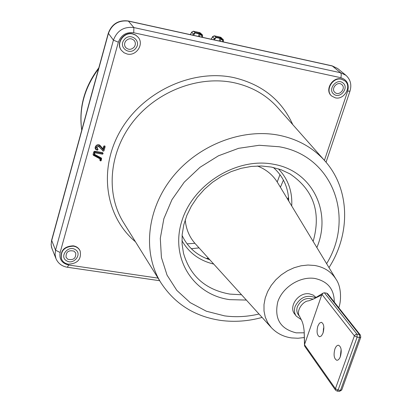 <?xml version="1.0" encoding="UTF-8"?>
<svg xmlns="http://www.w3.org/2000/svg" width="412" height="412" viewBox="0 0 412 412"><rect width="100%" height="100%" fill="white"/><g stroke="black" fill="none" stroke-linecap="round" stroke-linejoin="round"><path stroke-width="0.62" d="M73.439 246.165C64.303 246.644 60.332 250.96 61.537 259.117C62.809 261.924 65.096 263.613 68.397 264.185C77.641 263.623 81.561 259.23 80.155 251.011C78.862 248.348 76.622 246.731 73.439 246.165M80.077 250.841L80 250.666C78.707 248.003 76.472 246.386 73.285 245.82C64.154 246.299 60.188 250.614 61.388 258.767L61.465 258.937M288.719 201.015C288.307 187.481 283.178 176.295 273.336 167.468M132.782 34.021C123.842 31.621 115.69 43.584 121.53 50.48L124.017 52.751L127.19 54.024C136.279 56.403 144.375 44.079 138.154 37.26L135.759 35.2L132.782 34.021M138.056 37.147L135.563 34.958L132.587 33.784C123.651 31.384 115.504 43.342 121.339 50.233L121.432 50.352M341.507 79.243C332.664 76.833 324.723 90.573 331.732 96.058L335.306 97.835C344.226 100.209 352.121 86.273 344.87 80.87L341.507 79.243M344.72 80.752L341.208 78.996C332.376 76.586 324.435 90.316 331.444 95.805L331.588 95.929M97.747 149.391L96.583 147.522L98.715 146.306L103.237 151.106L103.948 150.916L105.034 147.053L104.246 146.914L103.381 150.004L100.142 146.26L99.107 145.59L97.186 145.76L95.862 147.182L95.934 149L97.536 150.153L97.593 148.598L96.65 147.342M105.039 147.043L104.89 145.941L103.922 145.977L102.959 148.794L100.183 145.58C97.211 142.202 92.453 148.809 96.98 150.014L97.299 150.097M103.381 150.004L102.959 148.794M98.53 146.275L103.268 151.137M103.237 151.106L102.681 150.895M333.916 94.219C340.116 99.359 349.505 87.54 342.892 82.894C336.681 77.688 327.246 89.615 333.916 94.219C340.116 99.359 349.505 87.54 342.892 82.894C336.681 77.688 327.246 89.615 333.916 94.219M135.826 48.209C142.042 40.659 129.775 31.842 124.1 39.861C117.899 47.483 130.218 56.176 135.826 48.209C142.042 40.659 129.775 31.842 124.1 39.861C117.899 47.483 130.218 56.176 135.826 48.209M182.094 235.432C187.738 247.391 196.982 255.507 209.837 259.776M75.247 249.595C68.114 244.867 59.004 256.661 66.579 260.786C73.702 265.452 82.766 253.771 75.247 249.595C68.114 244.867 59.004 256.661 66.579 260.786C73.702 265.452 82.766 253.771 75.247 249.595M94.42 152.322L93.843 155.422L100.801 159.197L100.404 160.618L101.187 160.762L101.45 158.811L94.348 154.958L94.945 152.816L102.614 154.196L102.83 153.439L94.92 152.013L94.42 152.322L93.807 151.812L93.06 154.5L93.385 155.283L100.116 158.929L99.792 160.103L100.497 160.974M100.801 159.197L100.116 158.929M102.83 153.439L102.67 152.641L94.765 151.214L93.807 151.812M94.92 152.013L94.765 151.214M101.45 158.811L101.398 158.048L94.528 154.32L94.945 152.816M94.348 154.958L94.528 154.32M101.63 159.15L101.398 158.048M103.124 153.717L102.67 152.641M98.046 149.68L97.593 148.598M304.38 337.536L297.953 338.247L291.593 337.928C283.492 336.789 276.725 333.334 271.287 327.555L267.733 322.689L265.276 317.116L264.015 311.008L263.994 304.571L265.225 298.01L267.666 291.542L271.251 285.382L275.86 279.743L281.334 274.814L287.499 270.761L294.147 267.723L301.043 265.792L307.97 265.034L314.686 265.472C324.234 267.146 331.351 271.745 336.048 279.274L277.606 182.64C272.914 174.966 266.188 169.42 257.433 165.995M185.235 219.771C186.013 229.16 189.412 237.199 195.437 243.899L271.168 327.427M316.086 297.49L313.259 295.116L309.582 293.89C298.216 291.614 287.437 307.713 295.471 314.861M323.044 333.04L321.437 335.914L319.521 336.779C316.993 335.296 316.442 331.722 317.863 326.052L319.47 323.163L321.396 322.292C323.92 323.765 324.471 327.349 323.044 333.04L323.822 326.84M340.415 356.483C339.416 359.084 338.201 360.335 336.764 360.253C334.029 358.682 333.401 354.938 334.889 349.026C335.883 346.415 337.109 345.153 338.556 345.241C341.285 346.801 341.909 350.55 340.415 356.483M340.286 356.828L341.136 349.453M324.383 292.803L356.993 334.199L359.388 334.529L359.537 337.5L360.773 337.212L360.418 335.09L359.388 334.529L326.659 293.143L324.316 292.793L323.116 293.097L321.721 294.951L313.202 299.169L308.67 300.853C303.067 300.853 295.512 311.003 299.612 316.442L300.003 317.044M299.612 316.442L301.666 320.448C301.826 321.046 303.417 323.291 304.18 331.433L304.669 346.162L335.564 390.174L337.098 391.101L339.478 391.385L341.739 389.989L360.768 337.222M321.721 294.951L304.674 344.102M326.659 293.143L327.679 293.735L360.418 335.09L360.773 337.212M301.327 319.697L296.233 316.112C294.312 313.311 293.936 310.087 295.1 306.43C300.018 297.16 306.858 294.276 315.618 297.768M299.256 315.767C296.877 313.383 296.243 310.375 297.351 306.755C300.92 299.689 306.193 297.17 313.161 299.194M67.784 259.236C73.377 260.472 76.029 258.412 75.736 253.05L74.042 251.15C68.49 249.888 65.822 251.928 66.054 257.268L67.784 259.236M341.646 84.47C337.294 80.809 330.501 88.966 334.956 92.484L335.162 92.648C339.539 96.3 346.317 88.07 341.79 84.584L341.646 84.47M125.737 41.025C124.254 43.229 124.213 45.366 125.619 47.437C128.431 50.073 131.294 49.945 134.204 47.056C135.713 44.815 135.733 42.647 134.266 40.561C131.449 38.002 128.606 38.156 125.737 41.025M216.161 37.487L214.281 38.501L212.566 36.905L214.436 35.885L216.31 37.518L214.987 38.759L214.467 39.954M222.614 39.882L221.048 38.486L220.734 37.451L222.305 38.846L222.758 40.474L220.003 38.378L216.29 37.559M220.935 38.846L220.286 41.236M222.758 40.474L222.537 41.73M201.411 34.227L201.731 35.272L200.232 33.882L199.908 32.842L201.561 34.258L199.815 32.651L193.542 31.261L195.19 32.852L193.3 33.872L191.662 32.285L190.39 34.654M201.731 35.272L201.885 35.87L200.134 34.253L199.506 36.658M200.232 33.882L199.933 33.599L200.134 34.253L195.319 32.924M201.885 35.87L201.669 37.137M195.19 32.852L193.496 35.334M202.421 37.301L202.653 35.937L202.215 34.598L201.561 34.258M202.215 34.598L199.722 32.594L198.955 33.727M193.31 31.23L191.662 32.285L193.449 31.209L200.464 32.986M193.3 33.872L192.744 35.169M216.31 37.518L214.822 36.143L215.332 36.091L220.734 37.451M222.305 38.846L220.626 37.255L214.338 35.834L220.528 37.204L222.449 38.877M223.278 41.895L223.515 40.541L223.072 39.191M221.563 39.408L221.666 39.037M214.189 35.854L212.566 36.642L211.284 39.253M214.281 38.501L213.725 39.789M207.04 258.793L208.719 258.545M287.859 199.593L288.575 198.059M277.812 107.717C266.384 94.951 251.742 86.608 233.882 82.683C198.553 75.211 156.663 91.279 132.793 122.034C108.866 152.77 105.693 194.134 123.605 222.681L161.041 282.936C142.547 253.478 146.384 210.238 172.02 177.768C197.59 145.276 241.983 127.905 279.037 135.265C297.768 139.132 313.027 147.656 324.821 160.835L277.812 107.717M135.466 241.777C105.323 216.8 97.963 169.08 120.726 130.264C143.263 91.366 192.615 68.675 233.872 77.611C261.965 84.326 281.597 99.992 292.762 124.609M326.608 263.659C355.201 217.469 332.881 155.901 279.243 146.76L259.215 145.276L238.589 148.32L218.489 155.782L200.031 167.277L184.231 182.181L171.958 199.66L163.852 218.741L160.299 238.373L161.422 257.505L167.061 275.144L176.841 290.419L190.184 302.619L206.35 311.214L224.519 315.86C235.86 317.384 247.36 316.771 259.009 314.016M246.366 300.07L229.767 299.648C193.645 294.884 170.13 258.86 181.646 221.666C192.6 184.38 236.715 156.946 273.578 164.264C312.147 170.712 332.087 211.758 316.864 247.55M313.151 241.411C321.324 212.427 313.609 189.927 290.007 173.916L281.077 169.723L271.271 167.051L261.496 166L251.392 166.417L241.195 168.307L231.153 171.634L221.512 176.326L212.499 182.279L204.347 189.355L197.245 197.369L191.364 206.129L186.827 215.419L183.742 225.009L182.155 234.67L182.089 244.172L183.51 253.303C190.226 276.22 205.691 289.821 229.911 294.101L241.545 294.755M278.352 168.802C288.06 178.988 292.515 191.374 291.717 205.964M191.322 248.719L199.048 247.88M280.412 187.275L283.425 180.111M279.985 174.647L277.199 181.98M194.891 243.291L187.069 243.858M98.556 68.789C84.403 87.885 78.805 108.33 81.761 130.125M104.246 146.914L103.628 146.404M99.493 146.78L98.947 146.574M100.142 146.26L100.183 145.58M213.72 264.066C199.511 260.657 188.917 252.839 181.934 240.623M324.424 160.386L347.682 91.145L349.979 91.119C351.853 84.8 350.499 79.526 345.92 75.298L340.636 72.759L341.321 74.721L340.878 77.724L133.725 32.749L133.874 27.558L128.292 20.976C118.496 19.822 111.827 23.906 108.294 33.223L113.424 40.144C117.09 30.617 123.909 26.419 133.874 27.558L340.636 72.759L332.144 65.863L337.696 68.546L332.479 66.033L128.513 21.125C118.692 19.992 111.982 24.117 108.387 33.511L51.5 241.293L51.16 244.352L51.526 247.344L55.981 258.664L55.069 254.523L55.553 250.197L113.424 40.144L118.357 42.209L60.142 252.505C59.04 259.184 61.893 263.356 68.716 265.024L158.048 278.121M133.725 32.749C126.242 31.904 121.118 35.056 118.357 42.209M347.682 91.145C349.319 84.275 347.053 79.799 340.878 77.724M93.843 155.422L93.385 155.283M93.668 155.01L93.06 154.5M52.082 249.049L51.119 244.723L51.608 240.253L55.553 250.197L60.142 252.505M68.716 265.024L67.357 267.249C61.939 266.322 58.149 263.459 55.981 258.664M334.276 302.068C334.225 289.183 327.761 281.314 314.881 278.466C300.152 276.066 282.596 287.107 277.781 301.836C274.078 318.589 280.217 328.92 296.202 332.839L304.236 332.803M304.581 344.844L335.419 388.701L354.392 335.847L322.045 294.503M337.098 391.101L338.118 390.056L340.497 390.344L359.537 337.5L357.142 337.176L356.993 334.199L355.438 334.57L354.392 335.847L357.142 337.176L338.118 390.056L335.419 388.701L335.564 390.174M341.739 389.989L340.497 390.344L339.478 391.385M219.287 41.015L220.003 38.378M198.512 36.441L199.207 33.784M194.763 32.435L200.083 33.666M190.277 34.629L191.899 31.878M215.857 37.101L219.838 37.981L219.745 38.321M220.338 37.245L219.838 37.981L220.909 38.28M220.415 37.209L221.249 37.569M211.155 39.222L212.813 36.493M61.537 259.117L61.388 258.767M206.283 258.494L208.39 258.185M287.607 199.176L288.508 197.245M161.041 282.936C174.997 304.092 194.922 316.591 220.817 320.428C234.5 322.236 248.266 321.236 262.104 317.431M331.732 96.058L331.444 95.805M81.73 130.233C78.62 107.872 84.316 87.066 98.823 67.805M105.034 147.053L105.132 146.677M344.87 80.87L344.571 80.623M328.992 267.604C350.777 233.728 350.185 189.031 324.821 160.835M349.979 91.119L326.047 162.251M80.155 251.011L80 250.666M159.66 280.716L67.357 267.249M337.696 68.546L345.92 75.298M108.294 33.223L51.608 240.253M332.144 65.863L128.292 20.976M323.235 329.07L323.863 328.585M338.741 307.713C341.018 302.66 342.032 287.633 336.048 279.274M299.781 316.74L298.278 314.665M304.18 331.439L304.494 345.58M323.116 293.097L313.228 299.153M296.233 316.112L294.523 313.743"/></g></svg>
